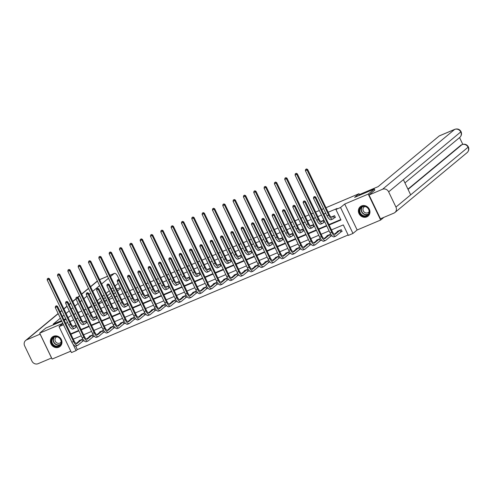 <?xml version="1.0" encoding="UTF-8"?>
<svg xmlns="http://www.w3.org/2000/svg" width="493" height="493" viewBox="0 0 493 493"><rect width="100%" height="100%" fill="white"/><g stroke="black" fill="none" stroke-linecap="round" stroke-linejoin="round"><path stroke-width="0.74" d="M58.796 347.22A6.101 5.571 -129.7 0 0 60.072 346.45A6.101 5.571 -129.7 0 0 60.947 338.857A6.101 5.571 -129.7 0 0 53.558 336.288A6.101 5.571 -129.7 0 0 52.283 337.058A6.101 5.571 -129.7 0 0 51.408 344.65A6.101 5.571 -129.7 0 0 58.796 347.22M366.792 216.883A6.101 5.571 -129.7 0 0 368.061 216.113A6.101 5.571 -129.7 0 0 368.937 208.521A6.101 5.571 -129.7 0 0 361.548 205.951A6.101 5.571 -129.7 0 0 360.278 206.721A6.101 5.571 -129.7 0 0 359.403 214.313A6.101 5.571 -129.7 0 0 366.792 216.883M75.663 346.141L77.321 349.599L76.095 350.615L71.46 352.581L59.031 326.643L63.505 324.745M61.841 321.263L45.837 328.036L39.699 333.126L52.129 359.064L70.782 351.17M383.881 217.358L380.645 220.044L368.216 194.106L344.712 204.053L340.54 207.51L352.97 233.448L348.335 235.414L343.294 224.894L331.469 229.898M344.712 204.053L357.142 229.991L380.645 220.044M357.142 229.991L352.97 233.448M77.321 349.599L348.138 234.995M325.972 207.695L359.04 193.7L354.621 197.366L374.353 189.016L374.883 190.125M374.353 189.016L368.216 194.106M68.077 317.603L71.454 315.403M73.821 314.398L75.731 313.591M78.097 312.593L81.783 311.034M84.149 310.029L86.059 309.222M88.426 308.217L92.111 306.658M94.477 305.66L96.388 304.853M98.754 303.848L102.439 302.289M104.806 301.291L106.716 300.477M109.082 299.479L112.768 297.92M115.134 296.915L117.044 296.108M119.411 295.11L123.096 293.551M125.462 292.546L127.373 291.739M129.739 290.734L133.424 289.175M135.791 288.177L137.701 287.37M140.067 286.365L143.753 284.806M146.119 283.808L148.029 282.994M150.396 281.996L154.075 280.437M156.447 279.432L158.358 278.625M160.724 277.627L164.403 276.068M166.776 275.063L168.686 274.256M171.053 273.251L174.732 271.692M177.104 270.694L179.008 269.887M181.381 268.882L185.06 267.323M187.432 266.325L189.337 265.517M191.709 264.513L195.388 262.954M197.761 261.949L199.665 261.142M202.038 260.144L205.717 258.585M208.089 257.58L209.993 256.773M212.366 255.768L216.045 254.215M218.417 253.211L220.322 252.404M222.694 251.399L226.373 249.84M228.746 248.842L230.65 248.034M233.023 247.03L236.702 245.471M239.074 244.466L240.978 243.659M243.351 242.661L247.03 241.102M249.403 240.097L251.307 239.29M253.679 238.292L257.358 236.732M259.731 235.728L261.635 234.921M264.008 233.916L267.687 232.357M270.059 231.359L271.963 230.551M274.336 229.547L278.015 227.988M280.381 226.99L282.292 226.176M284.664 225.178L288.343 223.619M290.71 222.614L292.62 221.807M294.987 220.809L298.672 219.249M301.038 218.245L302.949 217.438M305.315 216.433L309 214.874M311.366 213.876L313.277 213.068M315.643 212.064L319.328 210.505M321.695 209.507L323.605 208.693M359.551 194.772L359.04 193.7M341.02 231.895L342.093 231.439L341.255 229.689L337.286 231.371L337.446 231.704M330.729 234.144L326.958 235.74L327.118 236.079M331.499 235.253L331.771 235.808L330.692 236.264M320.401 238.513L316.629 240.109L316.789 240.448M321.171 239.629L321.442 240.183L320.364 240.639M310.072 242.883L306.301 244.479L306.461 244.818M310.843 243.998L311.114 244.553L310.035 245.009M299.744 247.252L295.973 248.854L296.133 249.187M300.514 248.367L300.785 248.922L299.707 249.378M289.416 251.627L285.644 253.223L285.804 253.556M290.186 252.736L290.457 253.291L289.379 253.747M279.087 255.996L275.316 257.592L275.476 257.931M279.858 257.112L280.129 257.666L279.05 258.116M268.759 260.366L264.988 261.962L265.148 262.301M269.529 261.481L269.8 262.036L268.722 262.492M258.431 264.735L254.659 266.337L254.819 266.67M259.207 265.85L259.472 266.405L258.394 266.861M248.102 269.11L244.331 270.706L244.491 271.039M248.879 270.219L249.144 270.774L248.065 271.23M237.774 273.479L234.002 275.076L234.163 275.414M238.55 274.595L238.815 275.149L237.737 275.599M227.446 277.849L223.674 279.445L223.834 279.784M228.222 278.964L228.487 279.519L227.409 279.975M217.117 282.218L213.346 283.814L213.506 284.153M217.894 283.333L218.159 283.888L217.08 284.344M206.789 286.593L203.017 288.189L203.178 288.522M207.565 287.702L207.83 288.257L206.752 288.713M196.46 290.962L192.689 292.559L192.849 292.897M197.237 292.072L197.502 292.632L196.424 293.082M186.132 295.332L182.361 296.928L182.521 297.267M186.909 296.447L187.174 297.002L186.095 297.458M175.804 299.701L172.032 301.297L172.193 301.636M176.58 300.816L176.845 301.371L175.767 301.827M165.475 304.076L161.704 305.672L161.864 306.005M166.252 305.185L166.517 305.74L165.438 306.196M155.147 308.445L151.376 310.042L151.536 310.38M155.924 309.555L156.189 310.109L155.116 310.565M144.819 312.815L141.047 314.411L141.208 314.75M145.595 313.93L145.86 314.485L144.788 314.941M134.49 317.184L130.719 318.78L130.879 319.119M135.267 318.299L135.532 318.854L134.46 319.31M124.162 321.553L120.391 323.155L120.551 323.488M124.939 322.668L125.204 323.223L124.131 323.679M113.84 325.928L110.062 327.525L110.222 327.863M114.61 327.038L114.875 327.592L113.803 328.048M103.512 330.298L99.734 331.894L99.894 332.233M104.282 331.413L104.547 331.968L103.475 332.418M93.183 334.667L89.406 336.263L89.566 336.602M93.953 335.782L94.218 336.337L93.146 336.793M82.855 339.036L79.077 340.638L79.237 340.971M83.625 340.152L83.89 340.706L82.818 341.162M329.121 224.993L340.946 219.989L335.906 209.476L337.138 208.459L328.159 212.255M325.793 213.253L323.883 214.067M321.516 215.065L317.831 216.624M315.465 217.629L313.554 218.436M311.188 219.434L307.503 220.993M305.136 221.998L303.226 222.805M300.859 223.81L297.174 225.369M294.808 226.367L292.897 227.174M290.531 228.179L286.846 229.738M284.479 230.736L282.569 231.55M280.203 232.548L276.518 234.107M274.151 235.112L272.241 235.919M269.874 236.917L266.189 238.476M263.823 239.481L261.912 240.288M259.546 241.293L255.861 242.852M253.494 243.85L251.584 244.657M249.218 245.662L245.532 247.221M243.166 248.219L241.256 249.027M238.889 250.031L235.204 251.59M232.838 252.595L230.927 253.402M228.561 254.4L224.876 255.959M222.509 256.964L220.599 257.771M218.233 258.776L214.547 260.329M212.181 261.333L210.271 262.14M207.904 263.145L204.219 264.704M201.853 265.702L199.942 266.51M197.576 267.514L193.891 269.073M191.524 270.078L189.614 270.885M187.248 271.883L183.562 273.442M181.196 274.447L179.286 275.254M176.919 276.259L173.234 277.812M170.868 278.816L168.957 279.623M166.591 280.628L162.906 282.187M160.539 283.185L158.629 283.993M156.263 284.997L152.577 286.556M150.211 287.561L148.301 288.368M145.934 289.366L142.249 290.925M139.883 291.93L137.972 292.737M135.606 293.736L131.921 295.295M129.554 296.299L127.644 297.106M125.277 298.111L121.592 299.67M119.226 300.668L117.316 301.476M114.949 302.48L111.264 304.039M108.898 305.038L106.987 305.851M104.621 306.849L100.936 308.408M98.569 309.413L96.659 310.22M94.292 311.219L90.613 312.778M88.241 313.782L86.33 314.589M83.964 315.594L80.285 317.153M77.912 318.151L76.002 318.959M73.636 319.963L69.957 321.522M67.584 322.521L65.68 323.328M70.715 333.847L78.677 330.476M81.043 329.478L89.005 326.107M91.371 325.103L99.333 321.738M101.7 320.733L109.662 317.363M112.028 316.364L119.99 312.993M122.356 311.995L130.318 308.624M132.685 307.62L140.647 304.255M143.013 303.25L150.975 299.886M153.341 298.881L161.303 295.51M163.67 294.512L171.632 291.141M173.998 290.137L181.96 286.772M184.327 285.767L192.288 282.403M194.655 281.398L202.617 278.027M204.983 277.029L212.939 273.658M215.312 272.66L223.267 269.289M225.64 268.284L233.596 264.92M235.968 263.915L243.924 260.544M246.297 259.546L254.252 256.175M256.625 255.177L264.581 251.806M266.953 250.801L274.909 247.437M277.282 246.432L285.237 243.061M287.61 242.063L295.566 238.692M297.938 237.694L305.894 234.323M308.267 233.318L316.223 229.954M318.595 228.949L326.551 225.584M328.917 224.58L340.749 219.576M334.303 217.875L335.376 217.419L334.537 215.669L331.204 217.08M323.95 220.149L320.875 221.449M323.975 222.244L324.788 221.899M313.622 224.518L310.547 225.819M313.647 226.614L314.46 226.275M303.294 228.888L300.219 230.194M303.318 230.989L304.132 230.644M292.965 233.263L289.89 234.563M292.99 235.358L293.803 235.013M282.637 237.632L279.562 238.932M282.662 239.727L283.475 239.382M272.309 242.001L269.233 243.302M272.333 244.097L273.147 243.752M261.98 246.371L258.905 247.671M262.005 248.472L262.818 248.127M251.652 250.746L248.577 252.046M251.676 252.841L252.49 252.496M241.323 255.115L238.248 256.415M241.348 257.21L242.162 256.865M230.995 259.484L227.92 260.785M231.02 261.58L231.833 261.235M220.667 263.854L217.592 265.154M220.691 265.955L221.505 265.61M210.338 268.229L207.263 269.529M210.363 270.324L211.177 269.979M200.01 272.598L196.935 273.898M200.035 274.693L200.848 274.348M189.682 276.967L186.607 278.268M189.706 279.063L190.52 278.718M179.353 281.337L176.278 282.637M179.378 283.432L180.191 283.093M169.025 285.706L165.95 287.012M169.05 287.807L169.863 287.462M158.697 290.081L155.622 291.381M158.721 292.176L159.535 291.831M148.368 294.45L145.293 295.751M148.393 296.546L149.206 296.201M138.04 298.82L134.965 300.12M138.065 300.915L138.884 300.576M127.712 303.189L124.637 304.495M127.736 305.29L128.556 304.945M117.383 307.564L114.308 308.864M117.414 309.659L118.228 309.314M107.055 311.933L103.98 313.234M107.086 314.029L107.899 313.684M96.727 316.303L93.652 317.603M96.757 318.398L97.571 318.053M86.398 320.672L83.323 321.978M86.429 322.773L87.243 322.428M76.07 325.047L72.995 326.348M76.101 327.142L76.914 326.797M62.833 323.34L39.699 333.126M62.882 323.445L59.031 326.643M335.906 209.476L340.54 207.51M64.207 320.265L66.037 319.298M72.958 344.071L76.095 350.615M329.102 230.903L321.14 234.274M318.774 235.272L310.812 238.643M308.445 239.647L300.483 243.012M298.117 244.017L290.155 247.381M287.789 248.386L279.827 251.757M277.46 252.755L269.498 256.126M267.132 257.124L259.17 260.495M256.804 261.5L248.842 264.864M246.475 265.869L238.513 269.24M236.147 270.238L228.185 273.609M225.819 274.607L217.857 277.978M215.49 278.983L207.535 282.347M205.162 283.352L197.206 286.723M194.834 287.721L186.878 291.092M184.505 292.09L176.549 295.461M174.177 296.466L166.221 299.83M163.849 300.835L155.893 304.199M153.52 305.204L145.564 308.575M143.192 309.573L135.236 312.944M132.863 313.949L124.908 317.313M122.535 318.318L114.579 321.683M112.207 322.687L104.251 326.058M101.878 327.056L93.923 330.427M91.55 331.432L83.594 334.796M81.228 335.801L73.266 339.166M70.912 334.26L78.874 330.889M81.24 329.891L89.202 326.52M91.569 325.522L99.531 322.151M101.897 321.146L109.859 317.782M112.225 316.777L120.187 313.412M122.554 312.408L130.516 309.037M132.882 308.039L140.844 304.668M143.21 303.663L151.172 300.299M153.539 299.294L161.501 295.929M163.867 294.925L171.829 291.554M174.195 290.556L182.157 287.185M184.524 286.18L192.486 282.816M194.852 281.811L202.814 278.446M205.18 277.442L213.142 274.071M215.509 273.073L223.471 269.702M225.837 268.703L233.799 265.333M236.165 264.328L244.127 260.963M246.494 259.959L254.456 256.588M256.822 255.59L264.784 252.219M267.151 251.22L275.112 247.85M277.479 246.845L285.441 243.48M287.807 242.476L295.769 239.111M298.136 238.107L306.098 234.736M308.464 233.737L316.42 230.367M318.792 229.362L326.748 225.997M333.305 216.224L332.208 217.13A3.907 1.534 -112.9 0 1 332.054 217.222A3.907 1.534 -112.9 0 1 329.306 214.64L307.657 169.463L307.04 169.968L328.689 215.151A5.867 2.305 67.1 0 0 332.818 219.021A5.867 2.305 67.1 0 0 333.046 218.88L334.143 217.974L333.465 216.125M335.302 217.259L334.143 217.974M306.295 169.117L305.629 169.395L306.295 169.117L307.04 169.968L305.389 170.67L327.032 215.854A5.867 2.305 67.1 0 0 331.16 219.724L332.818 219.021M305.389 170.67L305.629 169.395M306.541 168.914L307.657 169.463M342.019 231.279L340.86 231.993L340.022 230.243L335.246 234.206A3.907 1.534 -112.9 0 1 335.092 234.298A3.907 1.534 -112.9 0 1 332.337 231.716L315.73 197.052L315.119 197.557L331.727 232.228A5.867 2.305 67.1 0 0 335.85 236.098A5.867 2.305 67.1 0 0 336.084 235.956L340.86 231.993M338.358 230.915L334.396 234.237M314.368 196.707L313.708 196.984L314.368 196.707L315.119 197.557L313.462 198.26L330.07 232.924A5.867 2.305 67.1 0 0 334.199 236.8L335.85 236.098M313.462 198.26L313.708 196.984M314.614 196.504L315.73 197.052M360.167 208.101A5.275 4.819 50.3 0 1 367.1 207.251A5.275 4.819 50.3 0 1 368.561 214.406A5.275 4.819 50.3 0 1 361.628 215.256A5.275 4.819 50.3 0 1 360.167 208.101M368.376 214.073A4.887 4.462 -129.7 0 0 367.495 207.849A4.887 4.462 -129.7 0 0 361.369 207.393A4.887 4.462 -129.7 0 0 360.599 208.231A4.887 4.462 -129.7 0 0 361.48 214.455A4.887 4.462 -129.7 0 0 367.612 214.911A4.887 4.462 -129.7 0 0 368.376 214.073M364.888 206.505A3.482 3.18 -129.7 0 0 364.136 212.021A3.482 3.18 -129.7 0 0 369.128 211.62M361.024 206.21A6.058 5.534 -129.7 0 0 360.494 206.592A6.058 5.534 -129.7 0 0 359.545 207.633A6.058 5.534 -129.7 0 0 360.636 215.355A6.058 5.534 -129.7 0 0 368.234 215.916A6.058 5.534 -129.7 0 0 368.709 215.472M52.178 338.438A5.275 4.819 50.3 0 1 59.111 337.588A5.275 4.819 50.3 0 1 60.571 344.743A5.275 4.819 50.3 0 1 53.638 345.593A5.275 4.819 50.3 0 1 52.178 338.438M60.38 344.41A4.887 4.462 -129.7 0 0 59.505 338.186A4.887 4.462 -129.7 0 0 53.373 337.73A4.887 4.462 -129.7 0 0 52.609 338.568A4.887 4.462 -129.7 0 0 53.484 344.792A4.887 4.462 -129.7 0 0 59.616 345.248A4.887 4.462 -129.7 0 0 60.38 344.41M56.892 336.842A3.482 3.18 -129.7 0 0 56.147 342.358A3.482 3.18 -129.7 0 0 61.138 341.957M53.028 336.546A6.058 5.534 -129.7 0 0 52.505 336.929A6.058 5.534 -129.7 0 0 51.555 337.97A6.058 5.534 -129.7 0 0 52.64 345.685A6.058 5.534 -129.7 0 0 60.245 346.252A6.058 5.534 -129.7 0 0 60.713 345.809M358.306 195.807L360.223 194.217L378.1 186.65L439.208 135.957A4.69 1.843 -112.9 0 1 439.392 135.846L454.854 129.302A4.69 1.843 -112.9 0 0 454.663 129.419L439.208 135.957M395.941 207.072L410.663 194.858L403.379 179.643L388.65 191.857L395.941 207.072A4.807 4.388 -129.7 0 1 394.942 212.495A4.807 4.388 -129.7 0 1 393.938 213.105L380.46 218.806L369.041 194.969L374.859 190.07M388.65 191.857A4.807 4.388 -129.7 0 0 382.519 189.269L369.041 194.969M462.791 144.332L459.556 137.584M407.927 189.133L461.078 145.041A4.69 1.843 -112.9 0 1 461.263 144.93L461.078 145.041M403.379 179.643L461.06 131.662C461.941 133.837 461.516 135.748 459.784 137.393A4.807 4.388 -129.7 0 0 460.801 132.007A4.807 4.388 -129.7 0 0 454.663 129.419L382.519 189.269M408.05 189.398L461.972 144.665A4.807 4.388 -129.7 0 1 468.091 147.216L468.35 146.877C469.25 149.059 468.831 150.981 467.087 152.645A4.807 4.388 -129.7 0 0 468.091 147.216L410.663 194.858M65.803 318.805L63.899 319.612M61.526 320.616L53.158 324.16L60.362 318.182M125.204 292.016A4.69 1.843 67.1 0 0 125.142 291.874L122.64 286.655M105.194 301.124L106.5 300.04M108.54 298.345L111.708 295.72M113.747 294.025L115.393 292.663M117.426 290.975L120.6 288.343M58.211 313.69L26.659 339.862L40.179 334.118M26.659 339.862A4.807 4.388 -129.7 0 0 25.654 340.472A4.807 4.388 -129.7 0 0 24.65 345.895L31.94 361.11A4.807 4.388 -129.7 0 0 38.078 363.698L51.549 357.992L40.13 334.162M120.255 281.676L117.753 276.45A4.69 1.843 67.1 0 0 114.45 273.356A4.69 1.843 67.1 0 0 114.265 273.467L109.921 275.304M112.558 291.542L114.099 290.266L112.903 287.77M116.588 289.212L120.267 287.653M62.401 316.494L64.041 315.132M66.08 313.437L69.254 310.806M71.288 309.117L72.933 307.755M74.973 306.067L78.14 303.435M80.18 301.747L81.82 300.379M83.859 298.69L87.027 296.059M89.067 294.37L90.712 293.008M92.752 291.314L99.598 285.632M101.638 283.943L108.491 278.255M110.524 276.567L114.265 273.467M118.215 283.364L115.048 285.995M113.008 287.684L111.363 289.052M109.323 290.741L106.155 293.372M104.115 295.06L102.476 296.422M100.436 298.117L97.269 300.742M95.229 302.437L93.584 303.799M91.55 305.487L88.376 308.119M98.458 303.238L101.632 300.607M103.672 298.918L105.311 297.556M107.351 295.862L110.518 293.236M322.977 220.593L321.88 221.499A3.907 1.534 -112.9 0 1 321.726 221.597A3.907 1.534 -112.9 0 1 318.977 219.015L297.328 173.832L296.712 174.343L318.361 219.521A5.867 2.305 67.1 0 0 322.49 223.397A5.867 2.305 67.1 0 0 322.724 223.255L323.815 222.343L323.137 220.494M324.733 221.776L323.815 222.343M295.966 173.487L295.301 173.77L295.966 173.487L296.712 174.343L295.06 175.04L316.703 220.223A5.867 2.305 67.1 0 0 320.832 224.093L322.49 223.397M295.06 175.04L295.301 173.77M296.213 173.283L297.328 173.832M312.648 224.962L311.551 225.868A3.907 1.534 -112.9 0 1 311.397 225.967A3.907 1.534 -112.9 0 1 308.649 223.384L287 178.201L286.384 178.712L308.033 223.89A5.867 2.305 67.1 0 0 312.161 227.766A5.867 2.305 67.1 0 0 312.396 227.624L313.486 226.718L312.808 224.863M314.405 226.151L313.486 226.718M285.638 177.856L284.972 178.139L285.638 177.856L286.384 178.712L284.732 179.415L306.381 224.592A5.867 2.305 67.1 0 0 310.504 228.469L312.161 227.766M284.732 179.415L284.972 178.139M285.885 177.653L287 178.201M331.69 235.648L330.532 236.363L329.694 234.613L324.918 238.575A3.907 1.534 -112.9 0 1 324.764 238.667A3.907 1.534 -112.9 0 1 322.009 236.085L305.401 201.421L304.791 201.933L321.399 236.597A5.867 2.305 67.1 0 0 325.522 240.467A5.867 2.305 67.1 0 0 325.756 240.325L330.532 236.363M328.03 235.284L324.067 238.606M304.039 201.076L303.38 201.354L304.039 201.076L304.791 201.933L303.133 202.629L319.741 237.293A5.867 2.305 67.1 0 0 323.87 241.169L325.522 240.467M303.133 202.629L303.38 201.354M304.286 200.873L305.401 201.421M321.362 240.023L320.204 240.738L319.365 238.982L314.589 242.944A3.907 1.534 -112.9 0 1 314.435 243.037A3.907 1.534 -112.9 0 1 311.681 240.455L295.073 205.791L294.463 206.302L311.071 240.966A5.867 2.305 67.1 0 0 315.193 244.842A5.867 2.305 67.1 0 0 315.428 244.694L320.204 240.738M317.702 239.653L313.739 242.975M293.711 205.445L293.052 205.729L293.711 205.445L294.463 206.302L292.805 206.998L309.413 241.669A5.867 2.305 67.1 0 0 313.542 245.539L315.193 244.842M292.805 206.998L293.052 205.729M293.957 205.242L295.073 205.791M302.32 229.331L301.223 230.243A3.907 1.534 -112.9 0 1 301.069 230.336A3.907 1.534 -112.9 0 1 298.32 227.754L276.672 182.57L276.055 183.082L297.704 228.265A5.867 2.305 67.1 0 0 301.833 232.135A5.867 2.305 67.1 0 0 302.067 231.993L303.158 231.088L302.48 229.233M304.076 230.521L303.158 231.088M275.31 182.231L274.644 182.509L275.31 182.231L276.055 183.082L274.404 183.784L296.053 228.962A5.867 2.305 67.1 0 0 300.175 232.838L301.833 232.135M274.404 183.784L274.644 182.509M275.556 182.022L276.672 182.57M291.992 233.707L290.895 234.613A3.907 1.534 -112.9 0 1 290.741 234.705A3.907 1.534 -112.9 0 1 287.992 232.123L266.343 186.946L265.727 187.451L287.376 232.634A5.867 2.305 67.1 0 0 291.505 236.504A5.867 2.305 67.1 0 0 291.739 236.363L292.83 235.457L292.152 233.602M293.748 234.89L292.83 235.457M264.981 186.6L264.316 186.878L264.981 186.6L265.727 187.451L264.075 188.153L285.724 233.331A5.867 2.305 67.1 0 0 289.847 237.207L291.505 236.504M264.075 188.153L264.316 186.878M265.228 186.397L266.343 186.946M281.663 238.076L280.566 238.982A3.907 1.534 -112.9 0 1 280.412 239.08A3.907 1.534 -112.9 0 1 277.664 236.492L256.015 191.315L255.399 191.826L277.048 237.004A5.867 2.305 67.1 0 0 281.176 240.88A5.867 2.305 67.1 0 0 281.411 240.732L282.501 239.826L281.823 237.977M283.42 239.259L282.501 239.826M254.653 190.97L253.987 191.247L254.653 190.97L255.399 191.826L253.747 192.523L275.396 237.706A5.867 2.305 67.1 0 0 279.519 241.576L281.176 240.88M253.747 192.523L253.987 191.247M254.899 190.766L256.015 191.315M311.034 244.392L309.875 245.107L309.037 243.351L304.261 247.313A3.907 1.534 -112.9 0 1 304.107 247.412A3.907 1.534 -112.9 0 1 301.352 244.83L284.744 210.16L284.134 210.671L300.742 245.335A5.867 2.305 67.1 0 0 304.865 249.211A5.867 2.305 67.1 0 0 305.099 249.07L309.875 245.107M307.373 244.029L303.411 247.35M283.383 209.815L282.723 210.098L283.383 209.815L284.134 210.671L282.477 211.374L299.085 246.038A5.867 2.305 67.1 0 0 303.213 249.908L304.865 249.211M282.477 211.374L282.723 210.098M283.629 209.611L284.744 210.16M300.705 248.762L299.547 249.476L298.709 247.726L293.933 251.683A3.907 1.534 -112.9 0 1 293.779 251.781A3.907 1.534 -112.9 0 1 291.024 249.199L274.416 214.535L273.806 215.04L290.414 249.704A5.867 2.305 67.1 0 0 294.537 253.581A5.867 2.305 67.1 0 0 294.771 253.439L299.547 249.476M297.045 248.398L293.082 251.72M273.054 214.19L272.395 214.467L273.054 214.19L273.806 215.04L272.148 215.743L288.756 250.407A5.867 2.305 67.1 0 0 292.885 254.283L294.537 253.581M272.148 215.743L272.395 214.467M273.301 213.987L274.416 214.535M290.377 253.131L289.218 253.846L288.38 252.096L283.604 256.058A3.907 1.534 -112.9 0 1 283.45 256.15A3.907 1.534 -112.9 0 1 280.696 253.568L264.088 218.904L263.478 219.416L280.086 254.08A5.867 2.305 67.1 0 0 284.208 257.95A5.867 2.305 67.1 0 0 284.443 257.808L289.218 253.846M286.716 252.767L282.754 256.089M262.726 218.559L262.066 218.837L262.726 218.559L263.478 219.416L261.82 220.112L278.428 254.776A5.867 2.305 67.1 0 0 282.557 258.652L284.208 257.95M261.82 220.112L262.066 218.837M262.972 218.356L264.088 218.904M271.335 242.445L270.238 243.351A3.907 1.534 -112.9 0 1 270.084 243.45A3.907 1.534 -112.9 0 1 267.335 240.867L245.687 195.684L245.076 196.196L266.719 241.373A5.867 2.305 67.1 0 0 270.848 245.249A5.867 2.305 67.1 0 0 271.082 245.107L272.173 244.195L271.495 242.346M273.091 243.634L272.173 244.195M244.325 195.339L243.665 195.622L244.325 195.339L245.076 196.196L243.419 196.892L265.068 242.075A5.867 2.305 67.1 0 0 269.19 245.952L270.848 245.249M243.419 196.892L243.665 195.622M244.571 195.136L245.687 195.684M280.049 257.5L278.89 258.221L278.052 256.465L273.276 260.427A3.907 1.534 -112.9 0 1 273.122 260.52A3.907 1.534 -112.9 0 1 270.367 257.938L253.759 223.274L253.149 223.785L269.757 258.449A5.867 2.305 67.1 0 0 273.88 262.325A5.867 2.305 67.1 0 0 274.114 262.177L278.89 258.221M276.388 257.136L272.426 260.458M252.398 222.928L251.738 223.212L252.398 222.928L253.149 223.785L251.492 224.481L268.1 259.152A5.867 2.305 67.1 0 0 272.228 263.022L273.88 262.325M251.492 224.481L251.738 223.212M252.644 222.725L253.759 223.274M261.007 246.814L259.91 247.726A3.907 1.534 -112.9 0 1 259.756 247.819A3.907 1.534 -112.9 0 1 257.007 245.237L235.358 200.053L234.748 200.565L256.391 245.748A5.867 2.305 67.1 0 0 260.52 249.618A5.867 2.305 67.1 0 0 260.754 249.476L261.845 248.571L261.167 246.716M262.763 248.004L261.845 248.571M233.996 199.708L233.337 199.992L233.996 199.708L234.748 200.565L233.09 201.267L254.739 246.445A5.867 2.305 67.1 0 0 258.862 250.321L260.52 249.618M233.09 201.267L233.337 199.992M234.243 199.505L235.358 200.053M269.72 261.875L268.562 262.59L267.724 260.834L262.948 264.796A3.907 1.534 -112.9 0 1 262.794 264.895A3.907 1.534 -112.9 0 1 260.039 262.313L243.431 227.643L242.821 228.154L259.429 262.818A5.867 2.305 67.1 0 0 263.552 266.695A5.867 2.305 67.1 0 0 263.786 266.553L268.562 262.59M266.06 261.506L262.097 264.833M242.069 227.298L241.41 227.581L242.069 227.298L242.821 228.154L241.163 228.857L257.771 263.521A5.867 2.305 67.1 0 0 261.9 267.391L263.552 266.695M241.163 228.857L241.41 227.581M242.316 227.094L243.431 227.643M250.678 251.19L249.581 252.096A3.907 1.534 -112.9 0 1 249.427 252.188A3.907 1.534 -112.9 0 1 246.679 249.606L225.03 204.429L224.42 204.934L246.062 250.117A5.867 2.305 67.1 0 0 250.191 253.987A5.867 2.305 67.1 0 0 250.426 253.846L251.516 252.94L250.838 251.085M252.434 252.373L251.516 252.94M223.668 204.084L223.009 204.361L223.668 204.084L224.42 204.934L222.762 205.636L244.411 250.814A5.867 2.305 67.1 0 0 248.534 254.69L250.191 253.987M222.762 205.636L223.009 204.361M223.914 203.88L225.03 204.429M259.392 266.245L258.233 266.959L257.395 265.209L252.619 269.166A3.907 1.534 -112.9 0 1 252.465 269.264A3.907 1.534 -112.9 0 1 249.711 266.682L233.103 232.018L232.493 232.523L249.101 267.188A5.867 2.305 67.1 0 0 253.223 271.064A5.867 2.305 67.1 0 0 253.457 270.922L258.233 266.959M255.731 265.881L251.769 269.203M231.741 231.673L231.081 231.95L231.741 231.673L232.493 232.523L230.835 233.226L247.443 267.89A5.867 2.305 67.1 0 0 251.572 271.766L253.223 271.064M230.835 233.226L231.081 231.95M231.987 231.47L233.103 232.018M240.35 255.559L239.253 256.465A3.907 1.534 -112.9 0 1 239.099 256.557A3.907 1.534 -112.9 0 1 236.35 253.975L214.701 208.798L214.091 209.303L235.734 254.487A5.867 2.305 67.1 0 0 239.863 258.363A5.867 2.305 67.1 0 0 240.097 258.215L241.188 257.309L240.51 255.46M242.106 256.742L241.188 257.309M213.34 208.453L212.68 208.73L213.34 208.453L214.091 209.303L212.434 210.006L234.083 255.189A5.867 2.305 67.1 0 0 238.205 259.059L239.863 258.363M212.434 210.006L212.68 208.73M213.586 208.249L214.701 208.798M249.064 270.614L247.905 271.329L247.067 269.579L242.291 273.541A3.907 1.534 -112.9 0 1 242.137 273.633A3.907 1.534 -112.9 0 1 239.388 271.051L222.774 236.387L222.164 236.893L238.772 271.563A5.867 2.305 67.1 0 0 242.895 275.433A5.867 2.305 67.1 0 0 243.129 275.291L247.905 271.329M245.403 270.25L241.441 273.572M221.412 236.042L220.753 236.32L221.412 236.042L222.164 236.893L220.507 237.595L237.115 272.259A5.867 2.305 67.1 0 0 241.243 276.135L242.895 275.433M220.507 237.595L220.753 236.32M221.659 235.839L222.774 236.387M230.021 259.928L228.925 260.834A3.907 1.534 -112.9 0 1 228.77 260.933A3.907 1.534 -112.9 0 1 226.022 258.35L204.373 213.167L203.763 213.679L225.406 258.856A5.867 2.305 67.1 0 0 229.535 262.732A5.867 2.305 67.1 0 0 229.769 262.59L230.86 261.678L230.182 259.829M231.778 261.117L230.86 261.678M203.011 212.822L202.352 213.105L203.011 212.822L203.763 213.679L202.105 214.375L223.754 259.558A5.867 2.305 67.1 0 0 227.877 263.428L229.535 262.732M202.105 214.375L202.352 213.105M203.258 212.619L204.373 213.167M238.735 274.983L237.577 275.704L236.739 273.948L231.963 277.91A3.907 1.534 -112.9 0 1 231.809 278.003A3.907 1.534 -112.9 0 1 229.06 275.421L212.446 240.757L211.836 241.268L228.444 275.932A5.867 2.305 67.1 0 0 232.573 279.802A5.867 2.305 67.1 0 0 232.801 279.66L237.577 275.704M235.075 274.619L231.112 277.941M211.084 240.411L210.425 240.695L211.084 240.411L211.836 241.268L210.178 241.964L226.786 276.635A5.867 2.305 67.1 0 0 230.915 280.505L232.573 279.802M210.178 241.964L210.425 240.695M211.331 240.208L212.446 240.757M219.693 264.297L218.596 265.203A3.907 1.534 -112.9 0 1 218.442 265.302A3.907 1.534 -112.9 0 1 215.694 262.72L194.045 217.536L193.435 218.048L215.077 263.225A5.867 2.305 67.1 0 0 219.206 267.101A5.867 2.305 67.1 0 0 219.44 266.959L220.531 266.054L219.853 264.199M221.449 265.487L220.531 266.054M192.683 217.191L192.024 217.475L192.683 217.191L193.435 218.048L191.777 218.75L213.426 263.928A5.867 2.305 67.1 0 0 217.549 267.804L219.206 267.101M191.777 218.75L192.024 217.475M192.929 216.988L194.045 217.536M228.407 279.358L227.248 280.073L226.41 278.317L221.634 282.279A3.907 1.534 -112.9 0 1 221.48 282.378A3.907 1.534 -112.9 0 1 218.732 279.796L202.118 245.126L201.508 245.637L218.116 280.301A5.867 2.305 67.1 0 0 222.244 284.178A5.867 2.305 67.1 0 0 222.472 284.036L227.248 280.073M224.746 278.989L220.784 282.316M200.756 244.781L200.096 245.064L200.756 244.781L201.508 245.637L199.85 246.34L216.458 281.004A5.867 2.305 67.1 0 0 220.587 284.874L222.244 284.178M199.85 246.34L200.096 245.064M201.002 244.577L202.118 245.126M209.365 268.673L208.268 269.579A3.907 1.534 -112.9 0 1 208.114 269.671A3.907 1.534 -112.9 0 1 205.365 267.089L183.716 221.912L183.106 222.417L204.749 267.6A5.867 2.305 67.1 0 0 208.878 271.47A5.867 2.305 67.1 0 0 209.112 271.329L210.203 270.423L209.525 268.568M211.121 269.856L210.203 270.423M182.355 221.567L181.695 221.844L182.355 221.567L183.106 222.417L181.449 223.119L203.098 268.297A5.867 2.305 67.1 0 0 207.22 272.173L208.878 271.47M181.449 223.119L181.695 221.844M182.601 221.363L183.716 221.912M218.079 283.728L216.92 284.443L216.082 282.692L211.306 286.649A3.907 1.534 -112.9 0 1 211.152 286.747A3.907 1.534 -112.9 0 1 208.403 284.165L191.789 249.501L191.179 250.006L207.787 284.671A5.867 2.305 67.1 0 0 211.916 288.547A5.867 2.305 67.1 0 0 212.144 288.405L216.92 284.443M214.418 283.364L210.456 286.686M190.427 249.156L189.768 249.433L190.427 249.156L191.179 250.006L189.522 250.709L206.129 285.373A5.867 2.305 67.1 0 0 210.258 289.249L211.916 288.547M189.522 250.709L189.768 249.433M190.674 248.953L191.789 249.501M199.036 273.042L197.946 273.948A3.907 1.534 -112.9 0 1 197.785 274.04A3.907 1.534 -112.9 0 1 195.037 271.458L173.388 226.281L172.778 226.786L194.421 271.97A5.867 2.305 67.1 0 0 198.55 275.846A5.867 2.305 67.1 0 0 198.784 275.698L199.875 274.792L199.197 272.943M200.793 274.225L199.875 274.792M172.026 225.936L171.367 226.213L172.026 225.936L172.778 226.786L171.12 227.489L192.769 272.672A5.867 2.305 67.1 0 0 196.892 276.542L198.55 275.846M171.12 227.489L171.367 226.213M172.273 225.732L173.388 226.281M207.75 288.097L206.592 288.812L205.754 287.062L200.978 291.024A3.907 1.534 -112.9 0 1 200.824 291.116A3.907 1.534 -112.9 0 1 198.075 288.534L181.461 253.87L180.851 254.376L197.459 289.046A5.867 2.305 67.1 0 0 201.588 292.916A5.867 2.305 67.1 0 0 201.816 292.774L206.592 288.812M204.09 287.733L200.127 291.055M180.099 253.525L179.44 253.803L180.099 253.525L180.851 254.376L179.193 255.078L195.801 289.742A5.867 2.305 67.1 0 0 199.93 293.618L201.588 292.916M179.193 255.078L179.44 253.803M180.346 253.322L181.461 253.87M188.708 277.411L187.617 278.317A3.907 1.534 -112.9 0 1 187.457 278.416A3.907 1.534 -112.9 0 1 184.709 275.834L163.06 230.65L162.45 231.162L184.092 276.339A5.867 2.305 67.1 0 0 188.221 280.215A5.867 2.305 67.1 0 0 188.455 280.073L189.546 279.161L188.868 277.312M190.464 278.6L189.546 279.161M161.698 230.305L161.038 230.588L161.698 230.305L162.45 231.162L160.792 231.858L182.441 277.041A5.867 2.305 67.1 0 0 186.564 280.911L188.221 280.215M160.792 231.858L161.038 230.588M161.944 230.102L163.06 230.65M197.422 292.466L196.263 293.181L195.425 291.431L190.649 295.393A3.907 1.534 -112.9 0 1 190.495 295.486A3.907 1.534 -112.9 0 1 187.747 292.904L171.133 258.24L170.523 258.751L187.13 293.415A5.867 2.305 67.1 0 0 191.259 297.285A5.867 2.305 67.1 0 0 191.494 297.143L196.263 293.181M193.761 292.102L189.799 295.424M169.771 257.894L169.111 258.178L169.771 257.894L170.523 258.751L168.865 259.447L185.473 294.111A5.867 2.305 67.1 0 0 189.602 297.988L191.259 297.285M168.865 259.447L169.111 258.178M170.017 257.691L171.133 258.24M178.38 281.78L177.289 282.686A3.907 1.534 -112.9 0 1 177.129 282.785A3.907 1.534 -112.9 0 1 174.38 280.203L152.731 235.019L152.121 235.531L173.764 280.708A5.867 2.305 67.1 0 0 177.893 284.584A5.867 2.305 67.1 0 0 178.127 284.443L179.218 283.537L178.54 281.682M180.136 282.97L179.218 283.537M151.369 234.674L150.71 234.958L151.369 234.674L152.121 235.531L150.464 236.233L172.112 281.411A5.867 2.305 67.1 0 0 176.235 285.287L177.893 284.584M150.464 236.233L150.71 234.958M151.616 234.471L152.731 235.019M187.094 296.841L185.935 297.556L185.097 295.8L180.321 299.762A3.907 1.534 -112.9 0 1 180.167 299.861A3.907 1.534 -112.9 0 1 177.418 297.273L160.81 262.609L160.194 263.12L176.802 297.784A5.867 2.305 67.1 0 0 180.931 301.661A5.867 2.305 67.1 0 0 181.165 301.513L185.935 297.556M183.433 296.472L179.47 299.793M159.442 262.264L158.783 262.547L159.442 262.264L160.194 263.12L158.536 263.823L175.151 298.487A5.867 2.305 67.1 0 0 179.273 302.357L180.931 301.661M158.536 263.823L158.783 262.547M159.689 262.06L160.81 262.609M168.051 286.15L166.961 287.062A3.907 1.534 -112.9 0 1 166.8 287.154A3.907 1.534 -112.9 0 1 164.052 284.572L142.403 239.395L141.793 239.9L163.436 285.083A5.867 2.305 67.1 0 0 167.565 288.953A5.867 2.305 67.1 0 0 167.799 288.812L168.889 287.906L168.212 286.051M169.808 287.339L168.889 287.906M141.041 239.05L140.382 239.327L141.041 239.05L141.793 239.9L140.135 240.602L161.784 285.78A5.867 2.305 67.1 0 0 165.907 289.656L167.565 288.953M140.135 240.602L140.382 239.327M141.288 238.846L142.403 239.395M176.765 301.211L175.607 301.926L174.769 300.175L169.993 304.132A3.907 1.534 -112.9 0 1 169.839 304.23A3.907 1.534 -112.9 0 1 167.09 301.648L150.482 266.984L149.866 267.489L166.474 302.154A5.867 2.305 67.1 0 0 170.603 306.03A5.867 2.305 67.1 0 0 170.837 305.888L175.607 301.926M173.105 300.847L169.142 304.169M149.114 266.639L148.455 266.916L149.114 266.639L149.866 267.489L148.208 268.192L164.822 302.856A5.867 2.305 67.1 0 0 168.945 306.732L170.603 306.03M148.208 268.192L148.455 266.916M149.361 266.436L150.482 266.984M157.723 290.525L156.632 291.431A3.907 1.534 -112.9 0 1 156.472 291.523A3.907 1.534 -112.9 0 1 153.724 288.941L132.075 243.764L131.465 244.269L153.107 289.453A5.867 2.305 67.1 0 0 157.236 293.323A5.867 2.305 67.1 0 0 157.47 293.181L158.561 292.275L157.883 290.426M159.479 291.708L158.561 292.275M130.713 243.419L130.053 243.696L130.713 243.419L131.465 244.269L129.807 244.972L151.456 290.155A5.867 2.305 67.1 0 0 155.578 294.025L157.236 293.323M129.807 244.972L130.053 243.696M130.959 243.215L132.075 243.764M166.437 305.58L165.278 306.295L164.44 304.545L159.664 308.507A3.907 1.534 -112.9 0 1 159.51 308.6A3.907 1.534 -112.9 0 1 156.762 306.017L140.154 271.353L139.537 271.859L156.145 306.529A5.867 2.305 67.1 0 0 160.274 310.399A5.867 2.305 67.1 0 0 160.508 310.257L165.278 306.295M162.776 305.216L158.814 308.538M138.786 271.008L138.126 271.286L138.786 271.008L139.537 271.859L137.88 272.561L154.494 307.225A5.867 2.305 67.1 0 0 158.617 311.101L160.274 310.399M137.88 272.561L138.126 271.286M139.032 270.805L140.154 271.353M147.395 294.894L146.304 295.8A3.907 1.534 -112.9 0 1 146.144 295.899A3.907 1.534 -112.9 0 1 143.395 293.317L121.746 248.133L121.136 248.645L142.779 293.822A5.867 2.305 67.1 0 0 146.908 297.698A5.867 2.305 67.1 0 0 147.142 297.556L148.233 296.644L147.555 294.796M149.151 296.083L148.233 296.644M120.384 247.788L119.725 248.071L120.384 247.788L121.136 248.645L119.479 249.341L141.127 294.524A5.867 2.305 67.1 0 0 145.25 298.394L146.908 297.698M119.479 249.341L119.725 248.071M120.631 247.585L121.746 248.133M156.108 309.949L154.95 310.664L154.112 308.914L149.336 312.876A3.907 1.534 -112.9 0 1 149.182 312.969A3.907 1.534 -112.9 0 1 146.433 310.387L129.825 275.723L129.209 276.234L145.817 310.898A5.867 2.305 67.1 0 0 149.946 314.768A5.867 2.305 67.1 0 0 150.18 314.626L154.95 310.664M152.448 309.586L148.485 312.907M128.457 275.377L127.798 275.655L128.457 275.377L129.209 276.234L127.551 276.93L144.166 311.594A5.867 2.305 67.1 0 0 148.288 315.471L149.946 314.768M127.551 276.93L127.798 275.655M128.704 275.174L129.825 275.723M137.066 299.263L135.976 300.169A3.907 1.534 -112.9 0 1 135.815 300.268A3.907 1.534 -112.9 0 1 133.067 297.686L111.418 252.502L110.808 253.014L132.451 298.191A5.867 2.305 67.1 0 0 136.579 302.067A5.867 2.305 67.1 0 0 136.814 301.926L137.904 301.02L137.227 299.165M138.823 300.453L137.904 301.02M110.056 252.157L109.397 252.441L110.056 252.157L110.808 253.014L109.15 253.716L130.799 298.894A5.867 2.305 67.1 0 0 134.922 302.77L136.579 302.067M109.15 253.716L109.397 252.441M110.303 251.954L111.418 252.502M145.78 314.324L144.622 315.039L143.783 313.283L139.008 317.245A3.907 1.534 -112.9 0 1 138.853 317.338A3.907 1.534 -112.9 0 1 136.105 314.756L119.497 280.092L118.881 280.603L135.489 315.267A5.867 2.305 67.1 0 0 139.618 319.144A5.867 2.305 67.1 0 0 139.852 318.996L144.622 315.039M142.12 313.955L138.157 317.276M118.129 279.747L117.47 280.03L118.129 279.747L118.881 280.603L117.223 281.3L133.837 315.97A5.867 2.305 67.1 0 0 137.96 319.84L139.618 319.144M117.223 281.3L117.47 280.03M118.375 279.543L119.497 280.092M126.738 303.633L125.647 304.545A3.907 1.534 -112.9 0 1 125.487 304.637A3.907 1.534 -112.9 0 1 122.739 302.055L101.09 256.878L100.48 257.383L122.122 302.566A5.867 2.305 67.1 0 0 126.251 306.436A5.867 2.305 67.1 0 0 126.485 306.295L127.576 305.389L126.898 303.534M128.494 304.822L127.576 305.389M99.728 256.533L99.068 256.81L99.728 256.533L100.48 257.383L98.822 258.085L120.471 303.263A5.867 2.305 67.1 0 0 124.593 307.139L126.251 306.436M98.822 258.085L99.068 256.81M99.974 256.329L101.09 256.878M135.452 318.694L134.293 319.409L133.455 317.658L128.679 321.615A3.907 1.534 -112.9 0 1 128.525 321.713A3.907 1.534 -112.9 0 1 125.777 319.131L109.169 284.461L108.552 284.972L125.16 319.637A5.867 2.305 67.1 0 0 129.289 323.513A5.867 2.305 67.1 0 0 129.523 323.371L134.293 319.409M131.791 318.33L127.829 321.652M107.807 284.116L107.141 284.399L107.807 284.116L108.552 284.972L106.895 285.675L123.509 320.339A5.867 2.305 67.1 0 0 127.632 324.209L129.289 323.513M106.895 285.675L107.141 284.399M108.047 283.913L109.169 284.461M116.41 308.008L115.319 308.914A3.907 1.534 -112.9 0 1 115.159 309.006A3.907 1.534 -112.9 0 1 112.41 306.424L90.761 261.247L90.151 261.752L111.8 306.936A5.867 2.305 67.1 0 0 115.923 310.806A5.867 2.305 67.1 0 0 116.157 310.664L117.248 309.758L116.57 307.909M118.166 309.191L117.248 309.758M89.399 260.902L88.74 261.179L89.399 260.902L90.151 261.752L88.493 262.455L110.142 307.632A5.867 2.305 67.1 0 0 114.265 311.508L115.923 310.806M88.493 262.455L88.74 261.179M89.646 260.698L90.761 261.247M125.123 323.063L123.965 323.778L123.127 322.028L118.351 325.984A3.907 1.534 -112.9 0 1 118.197 326.083A3.907 1.534 -112.9 0 1 115.448 323.5L98.84 288.836L98.224 289.342L114.832 324.006A5.867 2.305 67.1 0 0 118.961 327.882A5.867 2.305 67.1 0 0 119.195 327.74L123.965 323.778M121.463 322.699L117.5 326.021M97.478 288.491L96.813 288.769L97.478 288.491L98.224 289.342L96.573 290.044L113.18 324.708A5.867 2.305 67.1 0 0 117.303 328.584L118.961 327.882M96.573 290.044L96.813 288.769M97.719 288.288L98.84 288.836M106.081 312.377L104.991 313.283A3.907 1.534 -112.9 0 1 104.83 313.382A3.907 1.534 -112.9 0 1 102.082 310.793L80.433 265.616L79.823 266.128L101.472 311.305A5.867 2.305 67.1 0 0 105.594 315.181A5.867 2.305 67.1 0 0 105.829 315.033L106.919 314.127L106.242 312.279M107.838 313.56L106.919 314.127M79.071 265.271L78.412 265.548L79.071 265.271L79.823 266.128L78.165 266.824L99.814 312.007A5.867 2.305 67.1 0 0 103.937 315.877L105.594 315.181M78.165 266.824L78.412 265.548M79.318 265.068L80.433 265.616M114.795 327.432L113.636 328.147L112.798 326.397L108.022 330.359A3.907 1.534 -112.9 0 1 107.868 330.452A3.907 1.534 -112.9 0 1 105.12 327.87L88.512 293.206L87.896 293.717L104.504 328.381A5.867 2.305 67.1 0 0 108.633 332.251A5.867 2.305 67.1 0 0 108.867 332.109L113.636 328.147M111.141 327.069L107.172 330.39M87.15 292.86L86.485 293.138L87.15 292.86L87.896 293.717L86.244 294.413L102.852 329.077A5.867 2.305 67.1 0 0 106.975 332.954L108.633 332.251M86.244 294.413L86.485 293.138M87.39 292.657L88.512 293.206M95.753 316.746L94.662 317.652A3.907 1.534 -112.9 0 1 94.502 317.751A3.907 1.534 -112.9 0 1 91.753 315.169L70.105 269.985L69.495 270.497L91.143 315.674A5.867 2.305 67.1 0 0 95.266 319.55A5.867 2.305 67.1 0 0 95.5 319.409L96.591 318.503L95.913 316.648M97.509 317.936L96.591 318.503M68.743 269.64L68.083 269.924L68.743 269.64L69.495 270.497L67.837 271.193L89.486 316.377A5.867 2.305 67.1 0 0 93.608 320.253L95.266 319.55M67.837 271.193L68.083 269.924M68.989 269.437L70.105 269.985M104.467 331.807L103.308 332.522L102.47 330.766L97.694 334.729A3.907 1.534 -112.9 0 1 97.54 334.821A3.907 1.534 -112.9 0 1 94.792 332.239L78.184 297.575L77.567 298.086L94.175 332.75A5.867 2.305 67.1 0 0 98.304 336.627A5.867 2.305 67.1 0 0 98.538 336.479L103.308 332.522M100.812 331.438L96.844 334.759M76.822 297.23L76.156 297.513L76.822 297.23L77.567 298.086L75.916 298.783L92.524 333.453A5.867 2.305 67.1 0 0 96.646 337.323L98.304 336.627M72.742 301.408L75.916 298.776L76.156 297.513M77.062 297.026L78.184 297.575M85.425 321.116L84.334 322.028A3.907 1.534 -112.9 0 1 84.174 322.12A3.907 1.534 -112.9 0 1 81.425 319.538L59.776 274.354L59.166 274.866L80.815 320.049A5.867 2.305 67.1 0 0 84.938 323.919A5.867 2.305 67.1 0 0 85.172 323.778L86.263 322.872L85.585 321.017M87.181 322.305L86.263 322.872M58.414 274.009L57.755 274.293L58.414 274.009L59.166 274.866L57.508 275.569L79.157 320.746A5.867 2.305 67.1 0 0 83.286 324.622L84.938 323.919M57.508 275.569L57.755 274.293M58.661 273.806L59.776 274.354M94.138 336.177L92.986 336.892L92.142 335.135L87.366 339.098A3.907 1.534 -112.9 0 1 87.212 339.196A3.907 1.534 -112.9 0 1 84.463 336.614L67.855 301.944L67.239 302.455L83.847 337.12A5.867 2.305 67.1 0 0 87.976 340.996A5.867 2.305 67.1 0 0 88.21 340.854L92.986 336.892M90.484 335.813L86.515 339.135M66.493 301.599L65.828 301.882L66.493 301.599L67.239 302.455L65.587 303.158L82.195 337.822A5.867 2.305 67.1 0 0 86.318 341.692L87.976 340.996M65.587 303.158L65.828 301.882M66.734 301.396L67.855 301.944M75.096 325.491L74.005 326.397A3.907 1.534 -112.9 0 1 73.851 326.489A3.907 1.534 -112.9 0 1 71.097 323.907L49.448 278.73L48.838 279.235L70.487 324.419A5.867 2.305 67.1 0 0 74.609 328.289A5.867 2.305 67.1 0 0 74.844 328.147L75.934 327.241L75.256 325.386M76.853 326.674L75.934 327.241M48.086 278.385L47.427 278.662L48.086 278.385L48.838 279.235L47.18 279.938L68.829 325.115A5.867 2.305 67.1 0 0 72.958 328.991L74.609 328.289M47.18 279.938L47.427 278.662M48.332 278.181L49.448 278.73M83.816 340.546L82.658 341.261L81.813 339.511L77.037 343.467A3.907 1.534 -112.9 0 1 76.883 343.566A3.907 1.534 -112.9 0 1 74.135 340.983L57.527 306.319L56.911 306.825L73.519 341.489A5.867 2.305 67.1 0 0 77.647 345.365A5.867 2.305 67.1 0 0 77.882 345.223L82.658 341.261M80.156 340.182L76.187 343.504M56.165 305.974L55.499 306.252L56.165 305.974L56.911 306.825L55.259 307.527L71.867 342.191A5.867 2.305 67.1 0 0 75.99 346.068L77.647 345.365M55.259 307.527L55.499 306.252M56.405 305.771L57.527 306.319M332.208 217.13L331.875 217.271M328.689 215.151L327.032 215.854M335.246 234.206L334.913 234.341M331.727 232.228L330.07 232.924M368.191 214.319A4.887 4.462 50.3 0 1 362.441 213.068A4.887 4.462 50.3 0 1 361.88 207.171A4.887 4.462 50.3 0 1 362.059 206.924M362.466 206.74A4.727 4.314 -129.7 0 0 362.127 207.171A4.727 4.314 -129.7 0 0 362.762 212.97A4.727 4.314 -129.7 0 0 368.456 213.956M60.201 344.65A4.887 4.462 50.3 0 1 54.452 343.405A4.887 4.462 50.3 0 1 53.885 337.508A4.887 4.462 50.3 0 1 54.07 337.261M54.477 337.076A4.727 4.314 -129.7 0 0 54.138 337.502A4.727 4.314 -129.7 0 0 54.772 343.307A4.727 4.314 -129.7 0 0 60.46 344.287M107.554 276.308L99.592 279.679M97.448 281.139L90.595 286.821M88.555 288.51L81.709 294.192M79.669 295.886L77.832 297.408M75.99 298.937L72.816 301.568M70.776 303.257L69.137 304.625M67.097 306.313L63.93 308.945M61.89 310.633L60.245 311.995M321.88 221.499L321.547 221.64M318.361 219.521L316.703 220.223M311.551 225.868L311.219 226.01M308.033 223.89L306.381 224.592M324.918 238.575L324.585 238.717M321.399 236.597L319.741 237.293M314.589 242.944L314.257 243.086M311.071 240.966L309.413 241.669M301.223 230.243L300.89 230.379M297.704 228.265L296.053 228.962M290.895 234.613L290.562 234.754M287.376 232.634L285.724 233.331M280.566 238.982L280.234 239.123M277.048 237.004L275.396 237.706M304.261 247.313L303.928 247.455M300.742 245.335L299.085 246.038M293.933 251.683L293.6 251.824M290.414 249.704L288.756 250.407M283.604 256.058L283.272 256.2M280.086 254.08L278.428 254.776M270.238 243.351L269.905 243.493M266.719 241.373L265.068 242.075M273.276 260.427L272.943 260.569M269.757 258.449L268.1 259.152M259.91 247.726L259.577 247.862M256.391 245.748L254.739 246.445M262.948 264.796L262.615 264.938M259.429 262.818L257.771 263.521M249.581 252.096L249.248 252.237M246.062 250.117L244.411 250.814M252.619 269.166L252.287 269.307M249.101 267.188L247.443 267.89M239.253 256.465L238.92 256.606M235.734 254.487L234.083 255.189M242.291 273.541L241.958 273.677M238.772 271.563L237.115 272.259M228.925 260.834L228.592 260.976M225.406 258.856L223.754 259.558M231.963 277.91L231.63 278.052M228.444 275.932L226.786 276.635M218.596 265.203L218.263 265.345M215.077 263.225L213.426 263.928M221.634 282.279L221.302 282.421M218.116 280.301L216.458 281.004M208.268 269.579L207.941 269.72M204.749 267.6L203.098 268.297M211.306 286.649L210.973 286.79M207.787 284.671L206.129 285.373M197.946 273.948L197.613 274.09M194.421 271.97L192.769 272.672M200.978 291.024L200.645 291.16M197.459 289.046L195.801 289.742M187.617 278.317L187.285 278.459M184.092 276.339L182.441 277.041M190.649 295.393L190.316 295.535M187.13 293.415L185.473 294.111M177.289 282.686L176.956 282.828M173.764 280.708L172.112 281.411M180.321 299.762L179.988 299.904M176.802 297.784L175.151 298.487M166.961 287.062L166.628 287.203M163.436 285.083L161.784 285.78M169.993 304.132L169.66 304.273M166.474 302.154L164.822 302.856M156.632 291.431L156.299 291.573M153.107 289.453L151.456 290.155M159.664 308.507L159.331 308.643M156.145 306.529L154.494 307.225M146.304 295.8L145.971 295.942M142.779 293.822L141.127 294.524M149.336 312.876L149.003 313.018M145.817 310.898L144.166 311.594M135.976 300.169L135.643 300.311M132.451 298.191L130.799 298.894M139.008 317.245L138.675 317.387M135.489 315.267L133.837 315.97M125.647 304.545L125.314 304.68M122.122 302.566L120.471 303.263M128.679 321.615L128.346 321.756M125.16 319.637L123.509 320.339M115.319 308.914L114.986 309.056M111.8 306.936L110.142 307.632M118.351 325.984L118.018 326.126M114.832 324.006L113.18 324.708M104.991 313.283L104.658 313.425M101.472 311.305L99.814 312.007M108.022 330.359L107.69 330.501M104.504 328.381L102.852 329.077M94.662 317.652L94.329 317.794M91.143 315.674L89.486 316.377M97.694 334.729L97.361 334.87M94.175 332.75L92.524 333.453M84.334 322.028L84.001 322.163M80.815 320.049L79.157 320.746M87.366 339.098L87.039 339.239M83.847 337.12L82.195 337.822M74.005 326.397L73.673 326.539M70.487 324.419L68.829 325.115M77.037 343.467L76.711 343.609M73.519 341.489L71.867 342.191M394.942 212.495L467.087 152.645M404.938 182.897L459.784 137.393M461.06 131.662C459.649 129.24 457.578 128.451 454.854 129.302M468.35 146.877C466.933 144.48 464.868 143.703 462.157 144.554M25.654 340.472L58.131 313.53M60.171 311.835L61.81 310.473M63.85 308.784L67.023 306.153M69.057 304.464L70.702 303.103M77.666 297.322L79.589 295.726M81.628 294.038L88.481 288.35M90.521 286.661L97.367 280.979M99.58 279.648L107.542 276.277M109.908 275.279L114.45 273.356"/></g></svg>
